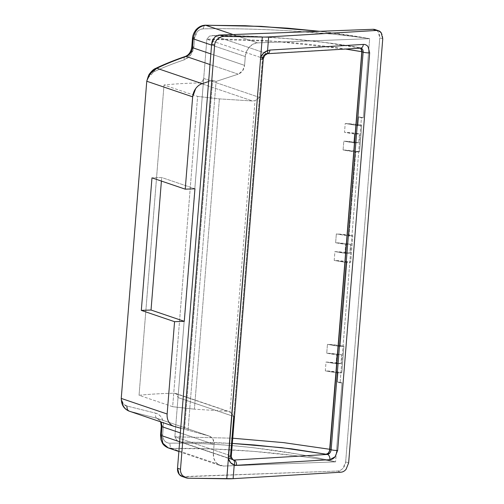 <?xml version="1.0" encoding="UTF-8"?>
<svg xmlns="http://www.w3.org/2000/svg" width="504" height="504" viewBox="0 0 504 504"><rect width="100%" height="100%" fill="white"/><g stroke="black" fill="none" stroke-linecap="round" stroke-linejoin="round"><path stroke-width="0.38" stroke-dasharray="2.52 1.89" d="M231.487 458.684L230.555 455.717L174.863 436.792L232.754 438.215L174.869 436.792L230.555 455.717L233.711 416.493L178.019 397.568L174.863 436.792L206.861 39.224L203.698 78.448L259.384 97.373L262.54 58.143L206.854 39.224L274.989 41.309L345.379 49.02A161.337 27.871 -175.4 0 0 206.861 39.224L262.54 58.143L262.729 57.217L265.658 53.972L266.774 53.632L213.727 35.608L249.354 36.231L286.921 38.556L324.229 42.437L360.171 48.019L266.774 53.632L213.727 35.608L209.507 36.093L206.854 39.224L209.507 36.093L213.727 35.608C257.229 35.078 317.249 40.081 359.113 47.66L359.692 47.672C315.164 39.766 258.206 35.072 212.449 35.532M340.099 382.864L337.296 381.912L338.001 373.08L325.319 370.862L341.819 372.683L337.334 372.847L338.001 373.08L337.334 372.847L339.469 346.343L343.949 346.179L341.819 372.683L337.334 372.847L339.469 346.343L343.949 346.179L327.449 344.358A161.979 27.985 -175.4 0 1 340.137 346.569L346.891 262.641L334.202 260.429L350.702 262.244L346.223 262.414L350.702 262.244L352.838 235.74L348.352 235.91L346.223 262.414L348.352 235.91L352.838 235.74L336.338 233.925A161.979 27.985 -175.4 0 1 349.02 236.137L355.774 152.202L343.085 149.99L359.591 151.805L355.106 151.975L359.591 151.805L361.721 125.301L357.235 125.471L355.106 151.975L357.235 125.471L361.721 125.301L345.221 123.486A161.979 27.985 -175.4 0 1 357.909 125.698L358.621 116.865L361.425 117.816L340.099 382.864L361.425 117.816L363.289 117.747L361.425 117.816L358.621 116.865A161.979 27.985 -175.4 0 1 363.289 117.747L368.89 48.138L363.289 117.747A161.979 27.985 4.6 0 0 358.621 116.865L357.909 125.698A161.979 27.985 4.6 0 0 345.221 123.486L344.509 132.319A161.979 27.985 -175.4 0 1 354.507 134.045L359.446 133.856L358.735 142.695L359.446 133.856A22.497 3.887 4.6 0 0 344.509 132.319L345.221 123.486A22.497 3.887 -175.4 0 1 361.721 125.301L359.591 151.805A22.497 3.887 4.6 0 0 343.085 149.99L343.797 141.158A22.497 3.887 -175.4 0 1 358.735 142.695L353.795 142.878A161.979 27.985 4.6 0 0 343.797 141.158L343.085 149.99A161.979 27.985 -175.4 0 1 355.774 152.202L349.02 236.137A161.979 27.985 4.6 0 0 336.338 233.925A22.497 3.887 -175.4 0 1 352.838 235.74L350.702 262.244A22.497 3.887 4.6 0 0 334.202 260.429L334.914 251.591A22.497 3.887 -175.4 0 1 349.852 253.128L350.557 244.295A22.497 3.887 4.6 0 0 335.626 242.758L336.338 233.925L335.626 242.758A161.979 27.985 -175.4 0 1 345.624 244.478L344.912 253.317A161.979 27.985 4.6 0 0 334.914 251.591L334.202 260.429A161.979 27.985 -175.4 0 1 346.891 262.641L340.137 346.569A161.979 27.985 4.6 0 0 327.449 344.358A22.497 3.887 -175.4 0 1 343.949 346.179L341.819 372.683A22.497 3.887 4.6 0 0 325.319 370.862L326.031 362.029A22.497 3.887 -175.4 0 1 340.962 363.567L341.674 354.734A22.497 3.887 4.6 0 0 326.737 353.197L327.449 344.358L326.737 353.197A161.979 27.985 -175.4 0 1 336.735 354.917L336.029 363.749A161.979 27.985 4.6 0 0 326.031 362.029L325.319 370.862A161.979 27.985 -175.4 0 1 338.001 373.08L337.296 381.912A161.979 27.985 -175.4 0 1 341.964 382.794L336.136 455.257L341.964 382.794A161.979 27.985 4.6 0 0 337.296 381.912L340.099 382.864L341.964 382.794M160.625 421.829L159.201 419.611L157.412 418.452L161.217 422.031L157.059 418.345L209.129 436.042L180.741 428.198L209.129 436.042L157.059 418.345A4.498 2.728 104.9 0 1 155.717 413.192L127.121 406.066L123.486 404.208L121.243 398.418C122.27 403.546 124.23 406.098 127.121 406.066L155.717 413.192C160.915 414.905 163.472 419.082 163.397 425.716C163.636 422.648 163.019 419.939 161.545 417.596C160.089 415.283 158.149 413.816 155.717 413.192A4.498 2.728 -75.1 0 0 157.059 418.345L129.276 411.157L173.452 426.164M147.559 78.763L146.765 81.245L150.003 74.636L154.022 71.757C162.956 67.561 172.998 63.599 184.149 59.869L190.726 54.968L193.895 46.696L194.601 37.863L197.467 31.5C199.149 29.768 201.096 28.886 203.32 28.848C226.082 28.331 254.123 28.936 287.444 30.675L330.347 33.951C344.875 35.374 357.972 36.95 369.652 38.676L368.896 48.056L369.652 38.676L257.563 42.871L233.043 34.537L257.563 42.871L369.652 38.676C321.01 31.405 254.514 27.922 203.32 28.848C198.437 29.402 195.533 32.407 194.601 37.863L193.895 46.696C192.906 53.323 189.662 57.714 184.149 59.869C172.998 63.599 162.956 67.561 154.022 71.757L147.817 78.139M354.507 134.045L353.795 142.878L354.507 134.045A161.979 27.985 4.6 0 0 344.509 132.319L359.446 133.856L354.507 134.045M171.757 448.478C221.3 447.59 285.661 452.617 335.601 461.866L336.13 455.339L335.601 461.866C324.009 459.075 311 456.422 296.56 453.896L253.884 447.791C220.714 444.219 192.742 442.688 169.98 443.205C167.756 443.243 165.942 442.436 164.537 440.779C163.101 439.091 162.483 437.012 162.685 434.549L163.397 425.716L162.685 434.549C162.735 439.948 165.167 442.833 169.98 443.205C221.174 442.285 287.318 450.185 335.601 461.866C323.228 459.591 310.004 457.556 295.917 455.761L253.506 451.357L211.252 448.9L171.757 448.478L223.511 466.061L335.601 461.866L223.511 466.061A13.501 10.975 -71.2 0 1 220.072 465.532A13.501 10.975 -71.2 0 1 213.368 453.228L179.651 441.775L213.368 453.228L214.08 444.396L213.368 453.228L213.816 458.268L215.901 462.477L219.303 465.217L223.511 466.061L171.757 448.478C170.491 447.678 169.898 445.927 169.98 443.205C169.892 445.939 170.484 447.697 171.757 448.478L168.09 447.854M238.247 74.151L216.09 81.421L212.619 80.237L208.631 81.547L212.619 80.237L216.09 81.421L238.247 74.151L209.998 64.556L238.247 74.151L242.563 70.862L244.579 65.375C243.98 69.741 241.87 72.67 238.247 74.151M128.709 410.93L174.573 426.548M210.855 53.915L244.579 65.375L210.855 53.915M245.291 56.542L244.579 65.375L245.291 56.542A13.501 10.975 -71.2 0 1 257.563 42.871L253.191 44.037L249.322 47.048L246.551 51.44L245.291 56.542L211.567 45.083L245.291 56.542M319.574 31.298L329.969 32.565C344.056 34.36 357.279 36.401 369.652 38.676L319.574 31.298M180.363 432.936L214.08 444.396L180.363 432.936M209.129 436.042C212.531 437.264 214.181 440.049 214.08 444.396L212.94 439.028L209.507 436.155L157.424 418.459L129.276 411.157C127.424 410.325 126.706 408.624 127.121 406.066M380.942 32.432L381.194 32.741C382.341 34.209 382.864 36.25 382.756 38.865L379.777 37.857L345.656 461.935L348.636 462.943L345.656 461.935L379.777 37.857L378.088 31.689L375.745 29.799M182.555 476.62L337.472 471.045C339.539 470.969 341.365 470.043 342.966 468.26L345.656 461.935A8.996 7.314 108.8 0 1 337.472 471.045L184.281 476.778L188.483 478.208L184.281 476.778A8.996 7.314 108.8 0 1 181.988 476.425M188.017 430.391L216.09 81.421L188.017 430.391M340.874 472.204L337.472 471.045L340.874 472.204C342.657 472.122 344.389 471.164 346.065 469.312M178.92 441.51L176.973 440.502L174.869 436.792L176.973 440.502L181.031 442.021L216.657 442.644L232.331 443.413L181.031 442.021L232.47 459.497L178.92 441.51L233.106 459.925L230.593 456.662L230.555 455.717A4.498 0.775 4.6 0 1 231.298 456.233M164.014 85.006L139.047 395.287L172.651 406.709L197.612 96.422L164.014 85.006C174.441 83.91 186.234 83.223 199.401 82.94L202.205 81.667L203.673 78.668L178.032 397.347L177.043 394.386L174.441 393.221C161.274 393.504 149.474 394.197 139.047 395.287L164.014 85.006A154.715 26.731 -175.4 0 1 199.401 82.94L252.523 100.989L219.379 98.885L197.612 96.422L172.651 406.709L194.412 409.172L219.379 98.885L194.412 409.172L227.562 411.27L229.969 411.976L255.024 100.598L252.523 100.989L219.379 98.885L197.612 96.422L164.014 85.006M233.743 416.443L178.019 397.568L177.043 394.386L174.441 393.221L229.093 411.579L232.142 413.822L233.743 416.443L259.409 97.436L257.456 99.25L255.024 100.598L257.456 99.25L259.409 97.436L233.743 416.443L232.142 413.822L229.969 411.976L255.024 100.598L252.523 100.989L199.401 82.94L202.205 81.667L203.698 78.448L259.384 97.373L262.729 57.217A4.498 0.416 16.4 0 1 263.466 57.695M194.412 409.172L172.651 406.709L139.047 395.287A154.715 26.731 4.6 0 1 174.441 393.221L227.562 411.27L194.412 409.172M184.54 429.213L212.619 80.237L184.54 429.213M194.947 188.798L161.689 177.502L151.975 177.862L161.689 177.502L194.947 188.798M161.406 181.068L161.689 177.502L161.406 181.068M220.645 37.082L224.022 36.458M382.756 38.865L379.777 37.857A8.996 7.314 108.8 0 0 375.31 29.654M349.852 253.128L344.912 253.317L345.624 244.478L350.557 244.295L349.852 253.128L334.914 251.591L344.912 253.317L349.852 253.128M335.626 242.758L350.557 244.295L345.624 244.478A161.979 27.985 4.6 0 0 335.626 242.758M340.962 363.567L336.029 363.749L336.735 354.917L341.674 354.734L340.962 363.567L326.031 362.029L336.029 363.749L340.962 363.567M326.737 353.197L341.674 354.734L336.735 354.917A161.979 27.985 4.6 0 0 326.737 353.197M358.735 142.695L343.797 141.158A161.979 27.985 -175.4 0 1 353.795 142.878L358.735 142.695M234.077 460.045L232.999 459.887A4.498 2.904 -68.6 0 1 233.081 459.919M331.141 449.726L329.906 452.945M329.584 450.582L328.658 452.542L326.409 454.066M360.681 48.1L359.113 47.66L361.147 48.686L361.784 50.551M360.606 48.107L359.113 47.66L360.051 47.767M362.408 49.115L363.126 52.151M359.113 47.66L360.656 48.1M263.29 58.659A4.498 0.775 4.6 0 0 262.54 58.143M360.832 48.088A4.498 2.804 -93.4 0 1 360.171 48.019L266.774 53.632A4.498 2.804 -93.4 0 0 267.441 53.708A4.498 2.804 86.6 0 1 266.774 53.632L265.658 53.972A4.498 2.394 -115.7 0 0 266.742 53.89M231.33 457.166A4.498 1.096 -7.6 0 0 230.593 456.662M360.171 48.019L361.091 48.119M174.863 436.792L206.861 39.224L174.863 436.792M146.765 81.245L150.532 73.389M155.484 68.475L154.022 71.757L155.453 68.494L156.864 68.279M185.252 56.461A4.498 2.35 -108.9 0 0 184.149 59.869A4.498 2.35 71.1 0 1 185.252 56.461M191.766 47.174A4.498 0.775 -175.4 0 1 193.895 46.696A4.498 0.775 4.6 0 0 191.766 47.174M194.601 37.863A4.498 0.775 4.6 0 0 192.478 38.342M205.808 25.282C204.492 25.03 203.66 26.214 203.32 28.848C203.666 26.239 204.498 25.049 205.808 25.282M160.555 435.028A4.498 0.775 -175.4 0 1 162.685 434.549A4.498 0.775 4.6 0 0 160.555 435.028M161.267 426.195A4.498 0.775 -175.4 0 1 163.397 425.716A4.498 0.775 4.6 0 0 161.267 426.195M157.405 418.452L157.059 418.345M129.276 411.157C124.608 409.374 121.93 405.128 121.243 398.418M178.863 451.534L220.235 465.589M185.296 477.553L185.938 477.773M378.479 30.725L378.044 30.58M359.572 47.66L360.221 47.842M175.587 393.397L229.055 411.566M319.782 31.292L346.135 34.77L369.652 38.676"/><path stroke-width="0.76" d="M375.745 29.799L373.017 29.301L219.826 35.034L224.022 36.458L262.3 37.05L260.675 57.267L263.573 53.122L267.555 50.677L268.657 36.931A22.497 3.887 -175.4 0 1 262.3 37.05L226.756 478.8A22.497 3.887 4.6 0 0 233.119 478.68L234.221 464.934L230.618 462.741L228.381 458.583L226.756 478.8L188.483 478.208C186.083 478.17 184.099 477.275 182.542 475.524C180.986 473.773 180.306 471.675 180.501 469.237L177.521 468.222L211.642 44.144L214.622 45.158L180.501 469.237L214.622 45.158C214.817 42.72 215.832 40.648 217.671 38.953C219.505 37.252 221.621 36.42 224.022 36.458L262.3 37.05A22.497 3.887 4.6 0 0 268.657 36.931L376.419 30.454C378.365 30.334 379.953 31.103 381.194 32.741L382.756 38.865L348.636 462.943L346.065 469.312C344.553 471.12 342.821 472.084 340.874 472.204L233.119 478.68L234.221 464.934L236.508 465.286L329.906 459.673C331.853 459.554 333.585 458.596 335.097 456.788L337.667 450.412L369.652 52.844L368.09 46.721C366.855 45.076 365.261 44.314 363.315 44.428L269.917 50.047L267.555 50.677L268.657 36.931L376.419 30.454L373.017 29.301L219.826 35.034C217.759 35.11 215.933 36.036 214.332 37.819L211.642 44.144L177.521 468.222L179.21 474.39L182.555 476.62M173.452 426.164L174.573 426.548A13.501 10.975 -71.2 0 1 173.968 426.359A13.501 10.975 -71.2 0 1 167.139 414.011L121.243 398.418L146.765 81.245L192.66 96.837L185.233 189.164L151.975 177.862L141.315 310.388L174.567 321.684L167.139 414.011L121.243 398.418C121.93 405.197 124.608 409.443 129.276 411.157L128.854 411.031C121.552 407.698 121.477 401.65 121.243 398.418L146.765 81.245L192.66 96.837A13.501 10.975 -71.2 0 1 202.154 83.67L156.864 68.279C165.551 64.115 175.316 60.171 186.171 56.461L209.998 64.556L186.171 56.461L190.462 53.159C192.049 50.312 192.73 48.491 192.509 47.685L210.855 53.915L192.509 47.685L193.221 38.846L211.567 45.083L193.221 38.846A4.498 0.775 -175.4 0 1 192.478 38.342A4.498 0.775 -175.4 0 1 194.601 37.863M174.573 426.548L180.741 428.198L174.573 426.548C172.141 425.893 170.232 424.406 168.853 422.069C167.467 419.731 166.893 417.047 167.139 414.011L174.567 321.684L184.281 321.325L151.03 310.023L141.315 310.388L151.03 310.023L184.281 321.325L194.947 188.798L185.233 189.164L194.947 188.798L184.281 321.325L174.567 321.684L141.315 310.388L151.975 177.862L185.233 189.164L192.66 96.837L195.678 88.603C197.448 86.153 199.609 84.508 202.154 83.67L208.631 81.547L202.154 83.67L156.864 68.279C151.887 70.699 148.516 75.02 146.765 81.245C148.037 76.608 149.045 74.044 149.789 73.552C151.83 70.862 153.733 69.168 155.484 68.475C164.367 64.216 174.302 60.209 185.289 56.448C188.761 55.081 190.922 51.994 191.766 47.181A4.498 0.775 4.6 0 0 192.509 47.685A4.498 0.775 -175.4 0 1 191.766 47.174L192.471 38.348A4.498 0.775 4.6 0 0 193.221 38.846C194.525 30.763 198.721 26.239 205.808 25.282C198.721 26.239 194.525 30.763 193.221 38.846L192.509 47.685C191.879 52.051 189.769 54.974 186.171 56.461A4.498 2.35 -108.9 0 0 185.252 56.461A4.498 2.35 71.1 0 1 186.171 56.461C175.329 60.171 165.558 64.115 156.864 68.279L155.484 68.475M266.742 53.89A4.498 2.394 -115.7 0 0 267.555 50.677A4.498 2.394 64.3 0 1 266.742 53.89A4.498 2.394 64.3 0 1 265.658 53.972L263.945 55.27L262.729 57.217A4.498 0.416 -163.6 0 1 263.466 57.695A4.498 0.416 -163.6 0 1 260.675 57.267L228.337 456.712A4.498 0.775 4.6 0 0 231.298 456.233A4.498 0.775 -175.4 0 0 230.555 455.717L233.743 416.443M192.471 38.348C192.698 33.655 196.314 29.119 196.529 29.219C199.023 26.674 201.972 25.339 205.38 25.2L233.043 34.537L205.808 25.282L245.303 25.71L287.551 28.161L319.574 31.298L260.99 26.391L205.349 25.206M171.757 448.478L168.361 447.955L162.905 443.337L161.305 435.538L179.651 441.775L161.305 435.538L162.83 443.205L168.09 447.854M161.305 435.538L162.017 426.705L180.363 432.936L162.017 426.705L161.217 422.024L162.017 426.705A4.498 0.775 -175.4 0 1 161.267 426.195A4.498 0.775 4.6 0 0 162.017 426.705L161.305 435.538A4.498 0.775 -175.4 0 1 160.555 435.028A4.498 0.775 4.6 0 0 161.305 435.538M346.065 469.312L348.636 462.943L382.756 38.865M181.988 476.425A8.996 7.314 108.8 0 1 177.521 468.222L180.501 469.237C180.293 471.492 180.974 473.59 182.542 475.524L185.207 477.483L188.483 478.208L233.119 478.68L340.874 472.204M329.918 452.932L327.468 454.425L281.572 447.653L232.331 443.419L254.218 444.963L291.526 448.85L327.468 454.425L234.077 460.045L232.47 459.497L234.077 460.045L233.169 459.944M361.784 50.551L361.803 51.717A161.337 27.871 -175.4 0 0 345.379 49.02L361.803 51.717L329.818 449.291L283.62 442.632L232.754 438.215L283.62 442.632L329.818 449.291L361.803 51.717L363.126 52.151L331.141 449.726L329.969 449.329L361.954 51.755L329.584 450.582M151.03 310.023L161.406 181.068L151.03 310.023M223.808 36.458L219.826 35.034A8.996 7.314 108.8 0 0 211.642 44.144L214.622 45.158C214.773 42.903 215.794 40.837 217.671 38.953L220.645 37.082M375.31 29.654A8.996 7.314 108.8 0 0 373.017 29.301L378.479 30.725L381.194 32.741M231.298 456.233A4.498 0.775 -175.4 0 1 228.337 456.712L228.381 458.583C229.408 462.004 231.355 464.121 234.221 464.934A4.498 2.904 -68.6 0 0 233.081 459.919A4.498 2.904 111.4 0 0 232.999 459.887L231.487 458.684M326.422 454.066L326.409 454.066C327.991 453.436 328.772 452.932 328.766 452.567L329.969 449.329L331.134 449.732A4.498 0.775 4.6 0 0 337.667 450.412L369.652 52.844L368.071 46.746C366.868 45.152 365.28 44.377 363.315 44.428L269.917 50.047L267.555 50.677C264.531 51.755 262.238 53.947 260.675 57.267A4.498 0.416 16.4 0 0 263.466 57.695M329.969 449.329C329.54 452.05 328.35 453.631 326.409 454.066C328.261 453.606 329.396 452.019 329.818 449.291L329.969 449.329M361.091 48.119C362.521 48.705 363.201 50.053 363.126 52.151L361.954 51.755L361.255 48.712L360.681 48.1M361.141 48.138L362.408 49.115M360.656 48.1L361.954 51.755L360.606 48.107M260.322 59.138A4.498 0.775 4.6 0 0 263.29 58.659A4.498 0.775 -175.4 0 1 260.322 59.138M262.54 58.143A4.498 0.775 -175.4 0 1 263.29 58.659L264.732 55.453L267.397 53.708L361.103 48.126M267.441 53.708A4.498 2.804 -93.4 0 0 269.917 50.047A4.498 2.804 86.6 0 1 267.441 53.708M228.381 458.583A4.498 1.096 -7.6 0 0 231.33 457.166A4.498 1.096 172.4 0 1 228.381 458.583M360.832 48.088A4.498 2.804 -93.4 0 0 363.315 44.428A4.498 2.804 86.6 0 1 360.839 48.088A4.498 2.804 86.6 0 1 360.171 48.019M230.593 456.662A4.498 1.096 172.4 0 1 231.33 457.166M363.126 52.151A4.498 0.775 4.6 0 0 369.652 52.844A4.498 0.775 -175.4 0 1 363.126 52.151L331.141 449.726C330.725 452.422 329.503 453.991 327.468 454.425L234.077 460.045A4.498 2.804 86.6 0 1 236.508 465.286A4.498 2.804 -93.4 0 0 234.077 460.045M233.081 459.919A4.498 2.904 111.4 0 1 234.221 464.934L236.508 465.286L329.906 459.673A4.498 2.804 -93.4 0 0 327.468 454.425A4.498 2.804 86.6 0 1 329.906 459.673L335.078 456.763L337.667 450.412A4.498 0.775 -175.4 0 1 331.141 449.726M147.817 78.139L147.559 78.763M150.532 73.389L156.864 68.279M127.121 406.066C126.718 408.618 127.436 410.313 129.276 411.157M128.785 411.006L174.006 426.371M160.625 421.829L161.267 426.201L160.555 435.04L160.94 439.627L162.401 443.155C162.477 443.255 163.737 446.04 168.361 447.955L178.863 451.534M182.102 476.469L185.296 477.553M378.479 30.725L375.196 29.61M263.29 58.647L231.304 456.221L231.323 457.141L233.106 459.925M205.38 25.2L261.148 26.347L319.782 31.292"/></g></svg>
